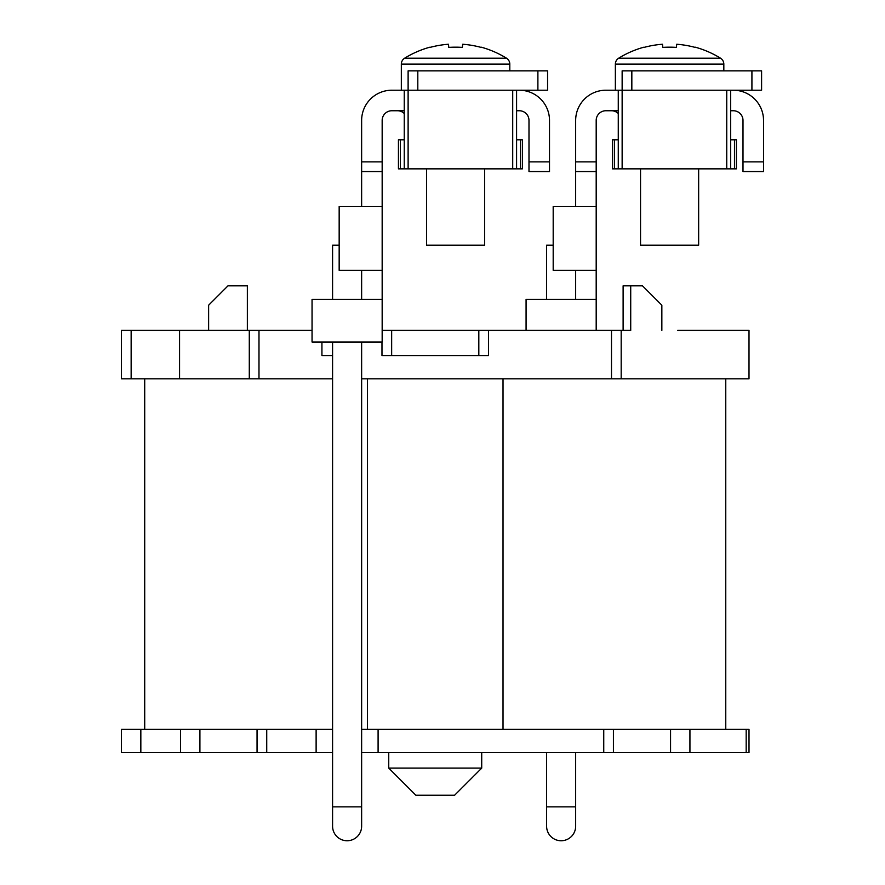 <?xml version="1.0" encoding="UTF-8"?>
<svg xmlns="http://www.w3.org/2000/svg" width="885" height="885" viewBox="0 0 885 885"><rect width="100%" height="100%" fill="white"/><g stroke="black" fill="none" stroke-linecap="round" stroke-linejoin="round"><path stroke-width="1.33" d="M575.659 752.626L575.659 826.225A14.525 14.525 0 0 1 561.134 840.75A14.525 14.525 0 0 1 546.609 826.225A14.525 14.525 0 0 0 561.134 840.75A14.525 14.525 0 0 1 546.609 826.225A14.525 14.525 0 0 0 561.134 840.75M332.583 342.008L332.583 826.225A14.525 14.525 0 0 0 347.108 840.75A14.525 14.525 0 0 0 361.633 826.225A14.525 14.525 0 0 1 347.108 840.75A14.525 14.525 0 0 0 361.633 826.225A14.525 14.525 0 0 1 347.108 840.75M575.659 826.225L575.659 806.855L546.609 806.855L546.609 752.626M332.583 826.225L332.583 806.855L361.633 806.855L361.633 342.008M361.633 299.395L361.633 270.345M332.583 299.395L332.583 245.156L339.165 245.156M481.717 768.114L454.602 795.239L415.873 795.239L388.747 768.114L481.717 768.114L481.717 752.626M388.747 768.114L388.747 752.626M749.009 752.626L670.564 752.626L670.564 729.384L749.009 729.384L749.009 752.626M613.427 752.626L603.747 752.626L603.747 729.384L613.427 729.384L613.427 752.626L670.564 752.626M603.747 752.626L361.633 752.626M332.583 752.626L257.048 752.626L257.048 729.384L266.728 729.384L266.728 752.626M140.837 729.384L140.837 752.626L121.466 752.626L121.466 729.384L199.91 729.384L199.91 752.626L257.048 752.626M199.91 752.626L180.54 752.626L180.54 729.384M140.837 752.626L180.54 752.626M621.181 378.802L611.491 378.802L611.491 330.382L621.181 330.382L621.181 378.802L749.009 378.802L749.009 330.382L677.755 330.382M131.146 378.802L121.466 378.802L121.466 330.382L131.146 330.382L131.146 378.802L249.293 378.802L249.293 330.382L131.146 330.382M249.293 330.382L258.984 330.382L258.984 378.802L249.293 378.802M312.051 330.382L258.984 330.382M382.165 330.382L391.657 330.382L391.657 355.56M478.818 355.56L478.818 330.382L391.657 330.382M478.818 330.382L488.498 330.382L488.498 355.56L381.977 355.56L381.977 342.008M611.491 330.382L488.498 330.382M623.117 330.382L623.117 285.833L630.717 285.833L630.717 330.382L621.181 330.382M199.91 729.384L257.048 729.384M316.122 752.626L316.122 729.384L266.728 729.384M316.122 729.384L332.583 729.384M603.747 729.384L378.094 729.384L378.094 752.626M611.491 378.802L361.633 378.802M332.583 378.802L258.984 378.802M321.93 355.56L332.583 355.56L321.93 355.56L321.93 342.008M144.709 729.384L144.709 378.802M725.766 378.802L725.766 729.384M361.633 729.384L378.094 729.384M613.427 729.384L670.564 729.384M689.935 729.384L689.935 752.626M179.566 378.802L179.566 330.382M630.717 285.833L642.477 285.833L661.847 305.203L661.847 330.382M208.628 330.382L208.628 305.203L227.987 285.833L247.357 285.833L247.357 330.382M546.609 299.395L546.609 245.156L553.191 245.156M397.465 110.747A9.68 9.68 0 0 1 404.246 113.512M361.633 206.426L361.633 120.426A30.212 30.212 0 0 1 391.856 90.215L408.118 90.215L408.118 70.844L547.572 70.844L547.572 90.215L537.892 90.215L537.892 70.844M417.808 70.844L417.808 90.215L537.892 90.215M417.808 90.215L408.118 90.215L408.118 168.847L512.714 168.847L512.714 90.215M361.633 161.878L382.165 161.878L382.165 120.426A9.68 9.68 0 0 1 391.856 110.747L404.246 110.747M516.586 110.747L519.296 110.747A9.68 9.68 0 0 1 528.987 120.426L528.987 161.878L549.508 161.878L549.508 120.426A30.212 30.212 0 0 0 519.296 90.215M549.508 161.878L549.508 171.557L528.987 171.557L528.987 161.878M382.165 206.426L382.165 270.345L339.165 270.345L339.165 206.426L382.165 206.426L382.165 171.557L361.633 171.557M382.165 299.395L382.165 342.008L312.051 342.008L312.051 299.395L382.165 299.395L382.165 270.345M382.165 161.878L382.165 171.557M408.118 168.847L404.246 168.847L404.246 90.215M516.586 90.215L516.586 168.847L512.714 168.847M404.246 168.847L398.438 168.847L398.438 139.797L400.374 139.797L400.374 168.847M520.457 168.847L520.457 139.797L522.393 139.797L522.393 168.847L516.586 168.847M404.246 139.797L400.374 139.797M520.457 139.797L516.586 139.797M611.491 110.747A9.68 9.68 0 0 1 618.272 113.512M622.144 70.844L622.144 90.215L622.144 70.844L761.598 70.844L761.598 90.215L751.918 90.215L751.918 70.844M631.835 70.844L631.835 90.215L751.918 90.215M631.835 90.215L622.144 90.215L622.144 168.847L726.74 168.847L726.74 90.215M761.598 90.215L761.598 70.844M622.144 168.847L612.464 168.847L612.464 139.797L618.272 139.797L618.272 168.847L618.272 90.215L605.871 90.215A30.212 30.212 0 0 0 575.659 120.426L575.659 161.878L596.191 161.878L596.191 120.426A9.68 9.68 0 0 1 605.871 110.747L618.272 110.747M730.612 110.747L733.322 110.747A9.68 9.68 0 0 1 743.002 120.426L743.002 161.878L763.534 161.878L763.534 120.426A30.212 30.212 0 0 0 733.322 90.215M618.272 90.215L622.144 90.215M763.534 161.878L763.534 171.557L743.002 171.557L743.002 161.878M575.659 206.426L575.659 161.878M596.191 206.426L596.191 270.345L553.191 270.345L553.191 206.426L596.191 206.426L596.191 171.557L575.659 171.557M526.077 330.382L526.077 299.395L596.191 299.395L596.191 270.345M596.191 299.395L596.191 330.382M596.191 161.878L596.191 171.557M730.612 90.215L730.612 168.847L726.74 168.847M736.42 168.847L736.42 139.797L736.42 168.847L730.612 168.847M734.484 168.847L734.484 139.797L730.612 139.797M734.484 139.797L736.42 139.797M401.336 90.215L401.336 64.129A6.969 6.969 0 0 1 404.644 58.2L506.497 58.2A96.841 96.841 0 0 0 481.186 47.17L481.031 47.381A96.797 96.266 0 0 0 462.689 44.25L462.357 47.381A90.79 73.721 180 0 0 455.576 47.17A90.79 73.721 180 0 0 448.795 47.381L448.463 44.25L448.795 47.381M509.804 70.844L509.804 64.129A6.969 6.969 0 0 0 506.497 58.2M484.626 168.847L484.626 245.156L426.526 245.156L426.526 168.847M404.644 58.2A96.841 96.841 0 0 1 429.966 47.17L430.11 47.381A96.797 96.266 0 0 1 448.463 44.25M615.363 90.215L615.363 64.129A6.969 6.969 0 0 1 618.67 58.2L720.523 58.2A96.841 96.841 0 0 0 695.201 47.17L695.057 47.381A96.797 96.266 0 0 0 676.715 44.25L676.383 47.381A90.79 73.721 180 0 0 669.602 47.17A90.79 73.721 180 0 0 662.821 47.381L662.489 44.25L662.821 47.381M723.83 70.844L723.83 64.129A6.969 6.969 0 0 0 720.523 58.2M698.652 168.847L698.652 245.156L640.541 245.156L640.541 168.847M618.67 58.2A96.841 96.841 0 0 1 643.992 47.17L644.136 47.381A96.797 96.266 0 0 1 662.489 44.25M367.441 378.802L367.441 729.384M503.023 729.384L503.023 378.802M746.177 752.626L746.177 729.384M614.4 139.797L614.4 168.847M401.336 64.129L509.804 64.129M615.363 64.129L723.83 64.129M575.659 299.395L575.659 270.345M361.633 806.855L361.633 826.225L361.633 806.855M546.609 806.855L546.609 826.225"/></g></svg>
